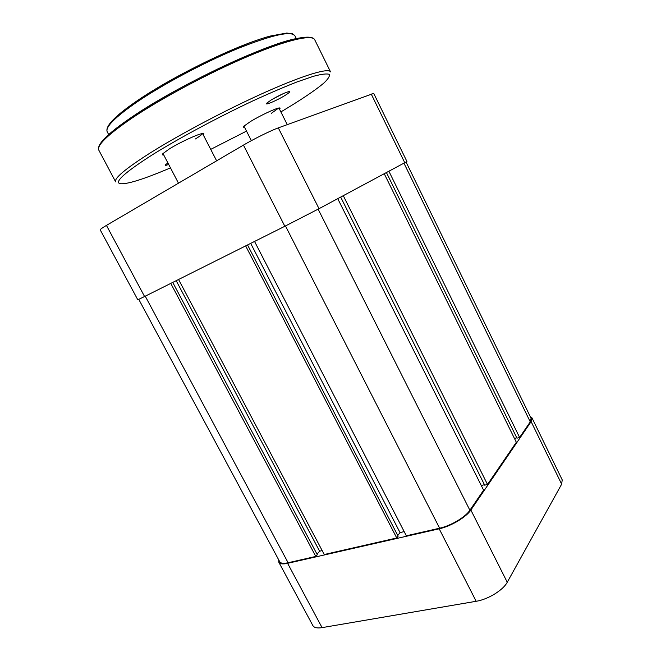 <?xml version="1.0" encoding="UTF-8"?>
<svg xmlns="http://www.w3.org/2000/svg" width="661" height="661" viewBox="0 0 661 661"><rect width="100%" height="100%" fill="white"/><g stroke="black" fill="none" stroke-linecap="round" stroke-linejoin="round"><path stroke-width="0.99" d="M388.908 171.257L519.612 437.45L530.262 421.867L531.089 418.289L406.077 162.061M138.777 299.367L279.71 561.726C280.718 563.403 283.519 563.742 288.113 562.751L315.793 556.438L317.297 554.719L172.744 282.412M170.761 283.404L315.793 556.438M317.007 554.182L319.618 551.191L322.18 550.596M176.19 280.685L319.618 551.191M178.561 279.496L324.254 554.513L396.757 537.98L398.12 536.203L247.545 244.95M245.652 245.9L396.757 537.98M397.765 535.517L400.029 532.576L250.684 243.38M404.185 531.618L400.029 532.576M254.543 241.447L406.333 535.798L439.623 528.205C450.777 525.809 465.501 517.051 469.888 510.259L483.604 490.173L337.73 198.672M484.455 484.703L481.266 485.505M340.688 197.085L484.687 485.174L487.504 484.472L516.332 442.267L384.256 173.752M343.29 195.689L487.504 484.472M516.786 437.797L514.448 438.45M386.437 172.587L516.968 438.185L519.612 437.45M439.193 528.808C450.86 526.305 466.278 517.133 470.863 510.028L531.122 421.619L531.989 417.892L562.214 479.869L561.66 484.166L507.251 582.25C503.153 590.133 488.025 599.436 476.168 601.287L439.193 528.808L287.601 563.321L322.081 627.636L476.168 601.287M322.081 627.636C317.189 628.404 314.107 627.71 312.843 625.554L278.818 562.238C279.876 563.998 282.801 564.354 287.601 563.321M531.989 417.892L530.238 416.546M278.702 559.859L278.818 562.238M144.569 296.516L137.794 299.788L100.232 229.888C100.092 229.425 102.166 227.929 106.446 225.401L144.569 296.516L284.85 226.269L243.446 145.106L106.446 225.401M243.446 145.106C253.981 138.884 270.993 130.49 278.306 127.879L373.729 93.399L406.953 161.532L319.023 208.686L284.85 226.269M244.504 127.168C243.273 127.383 243.008 127.086 243.735 126.284L250.759 121.343C260.277 115.551 275.976 108.173 279.206 107.958C280.272 107.842 280.363 108.222 279.463 109.106M271.349 113.328L278.653 108.057M163.713 154.922C162.193 155.12 161.928 154.682 162.903 153.616L169.249 148.989C179.495 142.528 198.407 133.795 202.679 133.505C204.125 133.348 204.323 133.819 203.282 134.91M195.441 138.942C199.63 136.356 201.944 134.555 202.398 133.547M271.374 99.861C279.107 95.366 284.99 92.598 289.039 91.565C290.6 91.524 289.138 92.895 284.643 95.671C276.554 100.662 263.987 105.95 266.771 103.157L271.374 99.861M271.886 99.555L283.156 93.688M168.687 164.44C165.795 165.531 164.705 165.655 165.415 164.804L167.911 162.953M403.962 163.201L530.262 421.867M145.238 296.186L288.113 562.751M285.469 225.955L439.623 528.205M318.131 209.165L469.888 510.259M470.863 510.028L507.251 582.25M561.66 484.166L531.122 421.619M404.772 162.763L371.176 93.936M278.306 127.879L319.023 208.686M136.149 102.587C114.717 117.542 105.082 127.292 107.239 131.845C104.959 126.466 114.568 116.353 136.075 101.521C172.389 76.428 237.415 44.791 270.225 36.066L286.709 33.05L292.319 33.703L294.913 35.801C291.212 30.571 271.902 34.926 236.985 48.881C203.414 62.778 162.044 84.856 136.149 102.587M131.861 118.203C107.536 134.869 96.539 145.544 98.844 150.212C96.415 144.693 107.396 133.662 131.787 117.113C161.491 97.06 209.347 71.545 247.974 55.284C286.667 39.098 311.447 33.29 314.719 39.743C312.248 34.215 287.461 39.685 248.586 56.111C209.785 72.487 161.656 98.142 131.861 118.203M280.867 111.907L283.941 110.09C301.358 99.629 315.231 90.309 323.601 83.294C328.104 79.08 329.988 76.106 329.252 74.371C326.856 73.462 321.535 74.115 313.289 76.337L297.086 81.914C283.809 87.112 268.697 93.614 251.734 101.422C216.866 117.889 179.04 138.232 152.625 154.624C125.664 171.868 114.684 181.544 119.691 183.651C126.441 184.675 143.371 179.412 170.48 167.877M210.727 149.378L246.512 131.109M98.844 150.212L115.65 181.841C113.981 178.363 125.458 168.753 150.105 153.013C180.263 134.009 228.235 108.701 266.482 91.705C304.812 74.668 328.757 67.752 330.541 71.875L314.719 39.743M132.035 116.939C176.793 86.227 262.971 45.262 295.194 38.801M136.323 101.348C168.084 79.32 224.798 50.765 258.897 39.561M243.942 126.069L251.37 140.661M162.986 153.526L178.478 183.188M202.563 133.522L216.626 160.821M278.909 108.007L287.246 124.615M108.677 134.555L107.239 131.845M296.277 38.561L294.913 35.801"/></g></svg>
